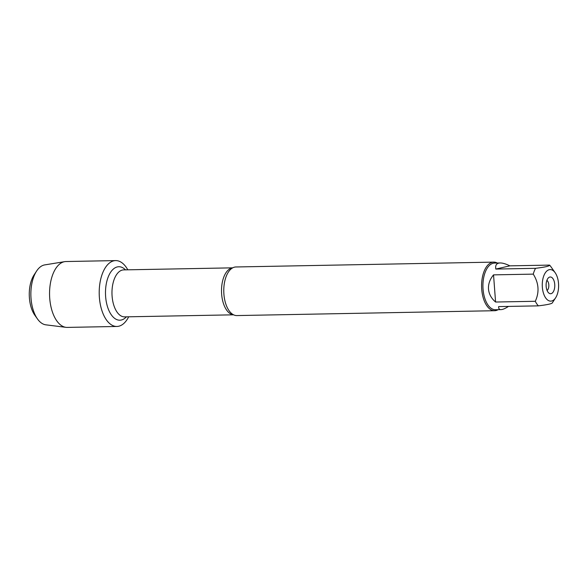 <?xml version="1.0" encoding="UTF-8"?>
<svg xmlns="http://www.w3.org/2000/svg" width="588" height="588" viewBox="0 0 588 588"><rect width="100%" height="100%" fill="white"/><g stroke="black" fill="none" stroke-linecap="round" stroke-linejoin="round"><path stroke-width="0.88" d="M493.729 262.116L235.906 266.974A24.306 12.591 88.9 0 0 231.716 268.459A24.306 12.591 88.9 0 0 223.903 294.132A24.306 12.591 88.9 0 0 232.576 314.242A24.306 12.591 88.9 0 0 236.824 315.572L494.64 310.714A24.306 12.591 -91.1 0 1 481.594 286.65A24.306 12.591 -91.1 0 1 493.729 262.116A24.306 12.591 -91.1 0 1 497.272 263.02M128.676 316.8A32.943 17.067 -91.1 0 1 104.613 316.983A32.943 17.067 -91.1 0 1 103.738 270.539A32.943 17.067 -91.1 0 1 127.794 269.819A32.943 17.067 -91.1 0 0 115.66 260.594A32.943 17.067 -91.1 0 0 99.379 297.41A32.943 17.067 -91.1 0 0 116.894 326.465A32.943 17.067 -91.1 0 0 128.676 316.8M498.146 309.678A24.306 12.591 -91.1 0 1 494.64 310.714M554.734 284.371A8.372 4.337 -91.1 0 1 549.074 293.228A8.372 4.337 -91.1 0 1 546.105 285.437A8.372 4.337 -91.1 0 1 548.773 277.543A8.372 4.337 -91.1 0 1 554.734 284.371M542.349 287.209A15.773 8.166 88.9 0 0 547.487 299.902A15.773 8.166 88.9 0 0 555.623 297.807A15.773 8.166 88.9 0 0 556.299 274.669A15.773 8.166 88.9 0 0 555.153 272.714A15.773 8.166 88.9 0 0 546.164 271.7A15.773 8.166 88.9 0 0 542.349 287.209M495.824 269.069L509.855 265.849C505.908 263.902 502.674 262.939 500.145 262.968C496.581 263.115 495.14 265.151 495.824 269.069L535.55 268.319A23.329 12.083 88.9 0 0 533.257 274.126C538.828 283.085 539.505 292.133 535.3 301.284A23.329 12.083 88.9 0 0 538.373 305.856L498.646 306.605C498.499 308.626 499.285 309.633 501.02 309.619C502.791 309.567 505.276 308.494 508.488 306.414M538.373 305.856C547.935 304.687 552.61 303.614 552.397 302.636M555.153 272.714L550.941 266.776A23.329 12.083 88.9 0 0 549.574 265.1C549.787 266.077 545.113 267.15 535.55 268.319M549.574 265.1L509.855 265.849M493.538 274.868C489.863 279.322 488.187 284.048 488.496 289.039C488.937 294.022 491.296 298.351 495.581 302.026L493.538 274.868L533.257 274.126M495.581 302.026L535.3 301.284M501.02 309.619L495.456 309.729A23.329 12.083 -91.1 0 1 483.049 289.142A23.329 12.083 -91.1 0 1 494.574 263.071L500.145 262.968M547.09 290.494A5.402 2.8 88.9 0 0 548.81 284.805A5.402 2.8 88.9 0 0 546.899 280.344M116.894 326.465L67.245 327.406A32.943 17.067 -91.1 0 1 65.981 327.34A32.943 17.067 -91.1 0 1 49.73 298.344A32.943 17.067 -91.1 0 1 64.746 261.645A32.943 17.067 -91.1 0 1 66.003 261.535L115.66 260.594M64.746 261.645L44.725 264.901A30.054 15.567 88.9 0 0 36.566 271.112A30.054 15.567 88.9 0 0 31.024 298.388A30.054 15.567 88.9 0 0 37.463 318.939A30.054 15.567 88.9 0 0 45.849 324.833L65.981 327.34M37.463 318.939L34.817 315.205A25.299 13.105 -91.1 0 1 29.4 297.903A25.299 13.105 -91.1 0 1 34.06 274.941L36.566 271.112M233.532 314.793A23.491 12.172 -91.1 0 1 221.514 291.552A23.491 12.172 -91.1 0 1 232.642 267.871M232.701 267.841L123.701 269.892A23.491 12.172 88.9 0 0 111.977 293.61A23.491 12.172 88.9 0 0 124.582 316.873L233.583 314.823M126.391 316.836A26.732 13.847 -91.1 0 1 105.495 293.735A26.732 13.847 -91.1 0 1 125.509 269.863M555.623 297.807L552.308 302.886"/></g></svg>
